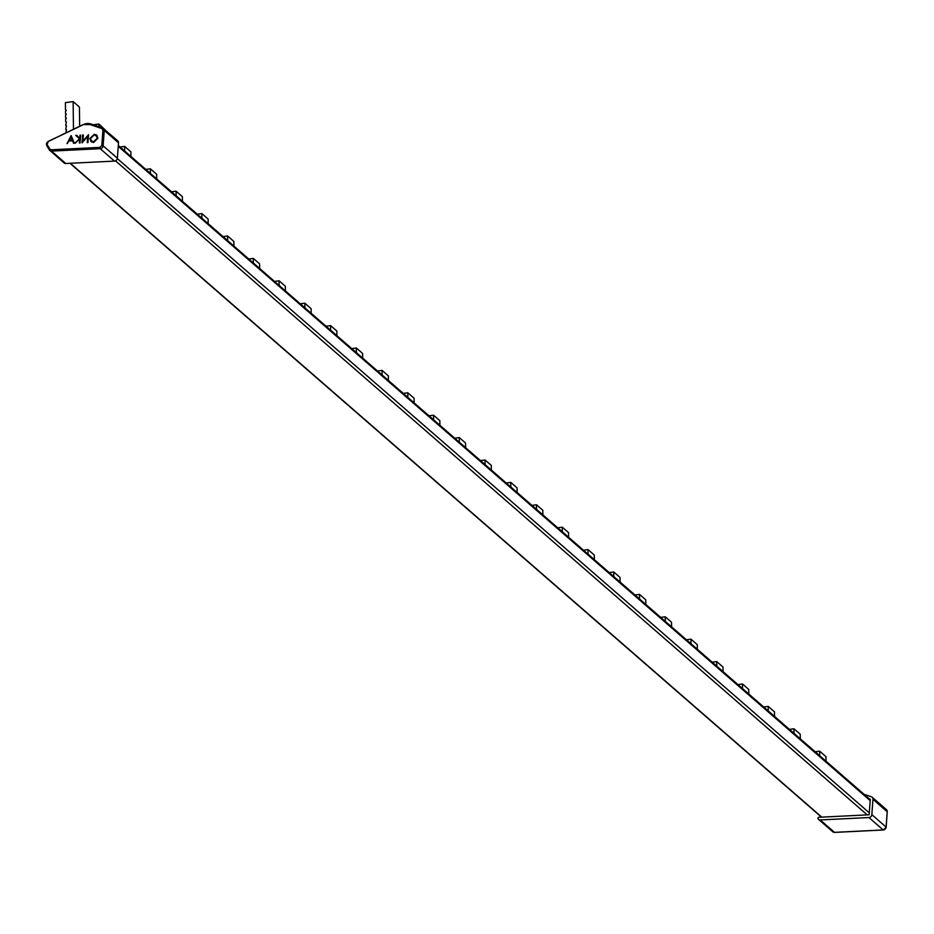 <?xml version="1.0" encoding="UTF-8"?>
<svg xmlns="http://www.w3.org/2000/svg" width="934" height="934" viewBox="0 0 934 934"><rect width="100%" height="100%" fill="white"/><g stroke="black" fill="none" stroke-linecap="round" stroke-linejoin="round"><path stroke-width="1.4" d="M47.249 144.7L49.829 149.066L49.304 149.907L46.723 145.541L48.206 141.524L83.453 124.584A10.321 9.118 131 0 1 87.236 123.533M102.506 127.888L90.68 123.907L89.991 124.572L83.453 124.584M864.102 794.344L871.399 796.784A2.895 2.557 131 0 1 872.975 799.282L871.842 814.67A2.895 2.557 131 0 1 868.947 817.542L820.239 819.947A2.895 2.557 131 0 1 818.079 818.814A0.992 0.876 131 0 1 818.931 817.273L821.768 817.133L70.272 163.275M66.442 129.931L65.73 129.312L66.524 129.826L65.777 132.967M66.209 110.375L65.497 109.757L66.279 110.27L65.508 111.368L65.543 113.668L66.326 114.181L65.555 115.279L65.59 117.579L66.372 118.093L65.614 119.19L65.637 121.49L66.419 122.004L65.684 125.401L66.477 125.915L65.73 129.312M65.684 125.401L66.396 126.02M65.637 121.49L66.349 122.109M65.59 117.579L66.302 118.198M65.543 113.668L66.256 114.287M72.268 140.042L69.525 140.17L71.101 137.111L72.49 140.228L69.525 140.17M94.136 135.056L96.295 135.78L97.229 138.244L93.645 141.699L91.45 140.987L90.516 138.536L94.136 135.056M71.101 137.111L72.49 140.228M93.645 141.699L91.555 141.081M96.4 135.874L97.229 138.244M97.451 138.43L93.867 141.886M65.497 109.757L65.403 102.658L73.121 101.596L79.413 107.071L79.659 126.288M73.121 101.596L73.471 129.266M93.248 124.771L98.876 124L105.168 129.873M98.876 124L98.899 126.662M120.101 147.012L124.619 146.393L130.9 151.868L130.958 156.457M124.619 146.393L124.666 150.993M145.844 169.416L150.362 168.797L156.643 174.261L156.702 178.861M150.362 168.797L150.409 173.385M171.587 191.809L176.106 191.19L182.387 196.665L182.445 201.265M176.106 191.19L176.164 195.79M197.331 214.213L201.849 213.594L208.13 219.07L208.189 223.658M201.849 213.594L201.907 218.182M223.074 236.606L227.592 235.987L233.874 241.462L233.932 246.062M227.592 235.987L227.651 240.587M248.818 259.01L253.336 258.391L259.617 263.867L259.675 268.455M253.336 258.391L253.394 262.979M274.561 281.414L279.079 280.784L285.36 286.259L285.419 290.859M279.079 280.784L279.138 285.384M300.304 303.807L304.823 303.188L311.115 308.664L311.162 313.252M304.823 303.188L304.881 307.788M326.048 326.211L330.566 325.581L336.859 331.056L336.905 335.656M330.566 325.581L330.624 330.181M351.791 348.604L356.309 347.985L362.602 353.461L362.661 358.049M356.309 347.985L356.368 352.585M377.546 371.008L382.053 370.389L388.346 375.853L388.404 380.453M382.053 370.389L382.111 374.978M403.29 393.401L407.796 392.782L414.089 398.258L414.147 402.846M407.796 392.782L407.854 397.382M429.033 415.805L433.539 415.186L439.832 420.65L439.891 425.25M433.539 415.186L433.598 419.775M454.776 438.198L459.283 437.579L465.576 443.055L465.634 447.655M459.283 437.579L459.341 442.179M480.52 460.602L485.026 459.983L491.319 465.447L491.377 470.047M485.026 459.983L485.085 464.572M506.263 482.995L510.77 482.376L517.062 487.852L517.121 492.452M510.77 482.376L510.828 486.976M532.006 505.399L536.513 504.78L542.806 510.256L542.864 514.844M536.513 504.78L536.571 509.369M557.75 527.792L562.256 527.173L568.549 532.649L568.608 537.248M562.256 527.173L562.315 531.773M583.493 550.196L588 549.577L594.293 555.053L594.351 559.641M588 549.577L588.058 554.166M609.237 572.6L613.743 571.97L620.036 577.446L620.094 582.045M613.743 571.97L613.801 576.57M634.98 594.993L639.486 594.374L645.779 599.85L645.838 604.438M639.486 594.374L639.545 598.974M660.723 617.397L665.23 616.779L671.523 622.242L671.581 626.842M665.23 616.779L665.288 621.367M686.467 639.79L690.973 639.171L697.266 644.647L697.324 649.235M690.973 639.171L691.032 643.771M712.21 662.194L716.717 661.576L723.009 667.039L723.068 671.639M716.717 661.576L716.775 666.164M737.953 684.587L742.46 683.968L748.753 689.444L748.811 694.032M742.46 683.968L742.518 688.568M763.697 706.991L768.203 706.373L774.496 711.836L774.555 716.436M768.203 706.373L768.262 710.961M789.44 729.384L793.947 728.765L800.24 734.241L800.298 738.841M793.947 728.765L794.005 733.365M815.184 751.788L819.69 751.169L825.983 756.645L826.041 761.233M819.69 751.169L819.748 755.758M82.846 141.162L88.532 134.73L87.959 142.575L87.271 142.61L87.714 136.446L82.029 142.867L82.612 135.021L83.301 134.986L83.068 141.349L88.508 135.033M82.274 142.762L83.289 135.185M87.504 142.598L87.714 136.446M72.583 140.824L69.093 140.999L67.026 143.602L71.159 135.582L74.335 143.252L73.576 143.287L72.583 140.824L73.716 143.276M67.353 143.591L71.346 135.815M75.304 143.194L79.495 138.886L75.969 135.547L76.938 135.5M79.6 142.984L79.647 139.213L74.872 143.217L79.495 138.886M79.273 138.687L75.747 135.36L76.728 135.313L79.939 138.325L80.616 135.313M91.147 141.77L90.049 138.757L94.451 134.438L96.832 135.173M79.729 138.139L80.161 135.337M79.939 135.15L80.639 135.115L80.055 142.96L79.367 142.995L79.647 139.213M89.827 138.571L94.229 134.251L96.727 135.08L97.918 138.209L93.563 142.505L91.042 141.688L90.049 138.757M102.915 130.153L101.899 128.553L102.67 127.935A2.895 2.557 131 0 1 104.246 130.421L102.915 130.153L101.783 145.541L103.114 145.809A2.895 2.557 131 0 1 100.218 148.693L99.915 147.397L101.783 145.541M63.605 162.376A2.895 2.557 -49 0 0 65.765 163.497L114.473 161.103A2.895 2.557 -49 0 0 117.369 158.22L118.501 142.832A2.895 2.557 -49 0 0 117.707 140.789L102.588 127.888L87.352 123.463L83.324 124.526L48.089 141.478L46.723 145.541L49.28 149.849M820.717 816.479A2.895 2.557 -49 0 0 820.484 817.192M870.255 799.737L118.303 145.494L870.255 799.702M869.402 798.955L870.29 799.247L869.145 814.798L821.768 817.133M64.072 162.936L49.35 149.965A2.895 2.557 131 0 0 51.51 151.098L65.765 163.497M49.829 149.066L51.218 149.79L51.51 151.098L100.218 148.693L114.473 161.103M89.991 124.572L101.899 128.553M99.915 147.397L51.218 149.79M46.7 145.459A2.895 2.557 131 0 1 48.054 141.618M832.334 831.225A2.895 2.557 -49 0 0 834.506 832.357L834.739 832.346M883.459 829.929L883.202 829.952A2.895 2.557 -49 0 0 886.097 827.069L886.074 827.314M871.842 814.67L886.097 827.069L887.23 811.681A2.895 2.557 -49 0 0 886.436 809.638L887.3 811.809L872.975 799.282M887.218 811.915L886.168 827.197L883.331 829.999L834.622 832.404L832.801 831.785L818.546 819.375M87.481 123.51A10.321 9.118 131 0 1 90.598 123.907M118.501 142.832L104.246 130.421L103.114 145.809L117.369 158.22M48.206 141.524L83.289 124.654M820.239 819.947L834.506 832.357L883.202 829.952L868.947 817.542M118.244 146.369L870.184 800.613M70.062 163.287L821.558 817.145M869.285 812.837L117.322 158.57M115.512 160.846L867.219 814.892M872.169 797.227L886.436 809.638M821.488 817.145L69.992 163.298"/></g></svg>
